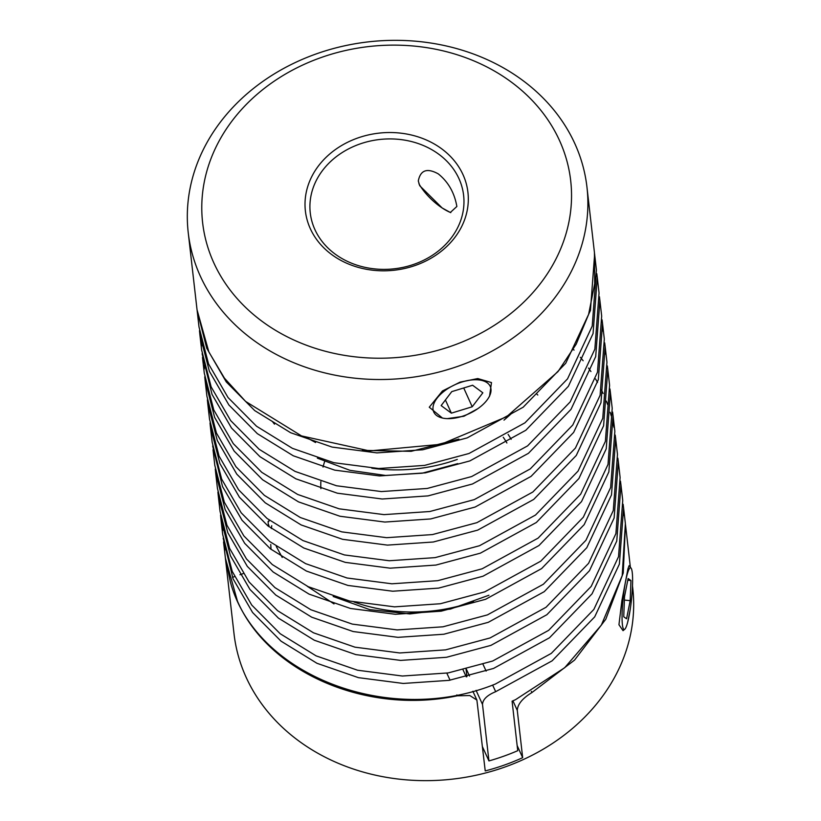 <?xml version="1.0" encoding="UTF-8"?>
<svg xmlns="http://www.w3.org/2000/svg" width="821" height="821" viewBox="0 0 821 821"><rect width="100%" height="100%" fill="white"/><g stroke="black" fill="none" stroke-linecap="round" stroke-linejoin="round"><path stroke-width="1.23" d="M631.103 568.163L629.091 565.628L627.911 568.974L621.877 600.685L618.952 624.75L623.047 630.672L624.74 629.276A31.013 4.228 95.9 0 0 628.999 616.438A31.013 4.228 95.9 0 0 631.103 568.163A31.013 4.228 95.9 0 0 625.684 580.888A31.013 4.228 95.9 0 0 622.072 614.529A31.013 4.228 95.9 0 0 624.74 629.276M630.179 600.664L630.949 580.55L628.116 578.548L624.504 596.662L623.724 616.776L626.567 618.777L630.179 600.664L624.37 600.059M630.949 580.55L627.778 580.211M627.675 622.205L630.251 609.274M625.448 524.239L623.242 572.996L605.795 619.219L574.546 660.094L531.905 692.565C522.495 698.322 517.61 704.264 517.281 710.411L522.669 757.67A200.663 169.157 -6.5 0 1 485.232 770.929L476.888 700.056L469.817 695.551L457.297 695.798C366.187 714.968 268.652 672.461 237.474 601.229L225.385 558.116M632.509 586.102L632.755 588.288A200.663 169.157 173.5 0 1 478.971 774.593A200.663 169.157 173.5 0 1 246.167 677.376A200.663 169.157 173.5 0 1 234.026 633.812L225.447 558.66M457.297 695.798L456.876 694.894M450.072 680.188L446.819 673.148M224.759 550.275L224.615 546.529M531.372 691.374L531.905 692.565M320.888 488.649A98.017 82.634 173.5 0 1 320.847 481.629M323.022 467.057A98.017 82.634 173.5 0 1 324.634 461.597M503.252 437.265A98.017 82.634 173.5 0 1 506.896 442.991M508.107 434.36A102.646 86.533 173.5 0 1 511.144 439.317M354.036 602.019A154.348 130.129 -6.5 0 0 473.522 601.557M457.779 463.608L422.251 473.194L385.613 475.462L349.982 470.33L317.368 458.149M274.491 424.159L272.223 421.286M457.297 459.432A154.348 130.129 173.5 0 1 371.8 468.196M458.877 439.081L411.157 451.324L362.338 450.36M488.936 595.235L450.483 609.049L409.792 613.934L369.737 609.623L333.162 596.487M268.405 526.292L268.108 521.417M223.548 541.942L225.323 557.541L230.27 581.535C254.592 674.636 388.436 727.427 495.309 684.067L551.281 653.403L593.85 609.439L618.541 556.669L622.739 500.523L620.953 484.903L616.756 541.049L592.064 593.809L549.495 637.773L493.524 668.448L449.097 680.352L403.255 683.452L358.418 677.653L316.947 663.286L281.039 641.16L252.57 612.487L233.061 578.805L223.168 538.227M220.911 518.893L222.696 534.512L232.22 571.375L251.729 605.046L280.187 633.73L316.095 655.856L357.566 670.223L402.403 676.022L448.245 672.912L492.682 661.018L548.644 630.343L591.212 586.379L615.904 533.619L620.112 477.473L618.326 461.843L614.129 517.989L589.437 570.759L546.858 614.724L490.896 645.388L446.47 657.293L400.627 660.402L355.791 654.594L314.32 640.226L278.401 618.1L249.943 589.427L230.434 555.745L220.911 518.893L220.541 515.167M218.283 495.833L220.059 511.452L229.582 548.315L249.091 581.997L277.56 610.67L313.468 632.796L354.939 647.164L399.776 652.962L445.618 649.863L490.045 637.958L546.016 607.283L588.585 563.319L613.277 510.559L617.474 454.413L615.688 438.783L611.491 494.93L586.799 547.699L544.231 591.664L488.259 622.328L443.833 634.233L397.99 637.342L353.153 631.534L311.682 617.176L275.774 595.051L247.306 566.367L227.797 532.696L218.283 495.833L217.904 492.107M215.646 472.773L217.432 488.403L226.955 525.255L246.464 558.937L274.922 587.61L310.841 609.736L352.301 624.104L397.148 629.912L442.981 626.803L487.417 614.898L543.379 584.234L585.948 540.269L610.639 487.5L614.847 431.353L613.061 415.734L608.864 471.88L584.172 524.64L541.593 568.604L485.632 599.279L441.205 611.173L395.363 614.282L350.526 608.484L309.055 594.117L273.136 571.991L244.679 543.307L225.17 509.636L215.646 472.773L215.276 469.048M613.749 423.564L613.082 419.88M213.019 449.713L214.794 465.343L224.318 502.206L243.827 535.877L272.295 564.561L308.203 586.687L349.674 601.054L394.511 606.852L440.354 603.743L484.78 591.849L540.752 561.174L583.321 517.209L608.012 464.44L612.209 408.294L610.424 392.674L606.226 448.82L581.535 501.58L538.966 545.544L482.994 576.219L438.568 588.123L392.725 591.223L347.888 585.424L306.418 571.057L270.509 548.931L242.041 520.257L222.532 486.576L212.639 445.998M210.381 426.663L212.167 442.283L221.691 479.146L241.2 512.817L269.657 541.501L305.576 563.627L347.037 577.994L391.884 583.793L437.726 580.683L482.153 568.789L538.114 538.114L580.693 494.15L605.375 441.39L609.582 385.244L607.797 369.614L603.599 425.76L578.908 478.53L536.329 522.495L480.367 553.159L435.941 565.064L390.098 568.173L345.261 562.364L303.791 548.007L267.872 525.871L239.414 497.198L219.905 463.516L210.381 426.663L210.012 422.938M207.754 403.604L209.529 419.223L219.053 456.086L238.562 489.768L267.03 518.441L302.939 540.567L344.41 554.934L389.246 560.743L435.089 557.633L479.515 545.729L535.487 515.054L578.056 471.09L602.747 418.33L606.945 362.184L605.159 346.554L600.962 402.701L576.27 455.47L533.701 499.435L477.73 530.109L433.303 542.004L387.461 545.113L342.624 539.315L301.153 524.947L265.245 502.821L236.776 474.138L217.278 440.467L207.754 403.604L207.374 399.878M605.847 354.395L605.18 350.7M205.117 380.544L206.902 396.174L216.426 433.026L235.935 466.708L264.393 495.381L300.312 517.517L341.782 531.875L386.619 537.683L432.462 534.574L476.888 522.669L532.85 492.005L575.429 448.04L600.11 395.27L604.318 339.124L602.532 323.505L598.335 379.651L573.643 432.41L531.064 476.375L475.102 507.05L430.676 518.944L384.833 522.053L339.997 516.255L298.526 501.888L262.607 479.762L234.149 451.078L214.64 417.407L205.117 380.544L204.747 376.829M603.219 331.335L602.552 327.651M202.489 357.484L204.275 373.114L213.788 409.977L233.297 443.648L261.766 472.332L297.674 494.458L339.145 508.825L383.982 514.623L429.824 511.514L474.251 499.62L530.222 468.945L572.791 424.98L597.483 372.211L601.68 316.064L599.894 300.445L595.697 356.591L571.005 409.351L528.437 453.315L472.465 483.99L428.039 495.894L382.196 499.004L337.359 493.195L295.888 478.828L259.98 456.702L231.512 428.028L212.013 394.347L202.11 353.769M199.852 334.434L201.638 350.054L211.161 386.917L230.67 420.588L259.128 449.272L295.047 471.398L336.518 485.765L381.355 491.563L427.197 488.454L471.623 476.56L527.585 445.885L570.164 401.921L594.856 349.161L599.053 293.015L597.267 277.385L593.07 333.531L568.378 386.301L525.809 430.266L469.838 460.93L425.411 472.834L379.569 475.944L334.732 470.135L293.261 455.778L257.342 433.652L228.885 404.969L209.376 371.287L199.852 334.434L199.482 330.709M197.225 311.375L199.01 326.994L208.524 363.857L228.033 397.538L256.501 426.212L292.409 448.338L333.88 462.705L378.717 468.514L424.56 465.404L468.986 453.5L524.958 422.825L567.527 378.871L592.218 326.101L596.415 269.955L594.63 254.325L590.432 310.471L565.741 363.241L523.172 407.206L467.2 437.88L422.774 449.775L376.931 452.884L332.095 447.086L290.624 432.718L254.715 410.592L226.257 381.909L206.748 348.237L197.132 310.595M201.658 345.908L201.607 342.141M204.296 368.957L204.234 365.201M222.717 530.366L222.665 526.6M476.067 690.369L482.502 704.418C482.83 699.4 487.233 695.151 495.689 691.682L552.123 660.833L594.702 616.869L619.383 564.109L623.591 507.963L623.118 504.248M482.502 704.418L488.947 760.923A200.663 169.157 173.5 0 0 503.55 756.264A200.663 169.157 173.5 0 0 517.733 750.692L512.088 701.196A200.663 169.157 173.5 0 0 515.537 699.666L564.674 667.73L601.341 625.13L622.205 575.634L625.376 523.582L623.591 507.963M594.527 253.432L594.63 254.325M596.795 273.68L597.267 277.385M599.433 296.73L599.894 300.445M602.06 319.79L602.532 323.505M604.687 342.85L605.159 346.554M607.324 365.899L607.797 369.614M609.952 388.959L610.424 392.674M612.589 412.019L613.061 415.734M573.315 349.315L574.053 350.105M580.365 357.299L583.146 360.747M588.554 368.044L590.935 371.544M595.543 378.933L597.555 382.463M601.434 389.934L603.107 393.505M606.298 401.059L607.663 404.671M610.198 412.296L611.255 415.939M613.164 423.636L613.923 427.31M615.216 435.079L615.688 438.783M617.854 458.128L618.326 461.843M620.481 481.188L620.953 484.903M624.278 515.793L623.601 512.109M269.001 519.98L268.949 521.325M268.878 525.091L268.898 526.672M276.297 546.488L282.219 557.428M307.167 586.194L334.003 603.917M307.988 438.373L315.582 442.519M504.012 420.136L511.185 413.815M482.471 746.771L488.947 760.923M466.923 676.678L466.071 669.248M232.476 577.348L234.508 576.64M239.948 574.741L243.098 573.633M271.043 549.352L270.735 544.477M271.351 528.55L271.72 525.686M537.796 395.034A154.348 130.129 -6.5 0 0 536.801 394.049M522.669 757.67L517.148 745.55M459.031 178.804A77.174 65.064 173.5 0 1 463.619 195.398A77.174 65.064 173.5 0 1 404.363 267.071A77.174 65.064 173.5 0 1 314.864 229.49A77.174 65.064 173.5 0 1 310.266 212.906A77.174 65.064 173.5 0 1 369.522 141.222A77.174 65.064 173.5 0 1 459.031 178.804M463.075 174.811A81.802 68.964 173.5 0 1 415.457 265.388A81.802 68.964 173.5 0 1 310.256 228.536A81.802 68.964 173.5 0 1 357.864 137.959A81.802 68.964 173.5 0 1 463.075 174.811M438.27 173.867C448.266 181.913 454.465 192.781 456.866 206.471L450.339 212.475L442.16 207.97L419.695 185.69L418.3 180.969C420.424 170.091 427.084 167.72 438.27 173.867M450.77 212.629A31.906 12.171 43.2 0 1 442.16 207.97A31.906 12.171 43.2 0 1 418.915 183.719M559.665 140.853A185.228 156.144 -6.5 0 0 321.473 57.419A185.228 156.144 -6.5 0 0 213.655 262.504A185.228 156.144 -6.5 0 0 451.858 345.928A185.228 156.144 -6.5 0 0 559.665 140.853M575.028 144.034A200.663 169.157 -6.5 0 0 342.306 46.325A200.663 169.157 -6.5 0 0 188.235 232.682A200.663 169.157 -6.5 0 0 200.18 275.815A200.663 169.157 -6.5 0 0 432.903 373.524A200.663 169.157 -6.5 0 0 586.964 187.167A200.663 169.157 -6.5 0 0 575.028 144.034M188.235 232.682L197.05 309.825L208.873 351.973L224.451 378.183L245.571 401.407L301.533 435.92L369.573 450.914L440.98 444.294L506.588 416.74L557.993 371.605L576.209 344.132L588.585 314.494L594.722 283.645L594.435 252.54L586.964 187.167M488.474 397.969L489.552 396.204L491.492 382.565L477.76 378.563L460.047 382.145L442.468 390.97L429.27 407.206L442.427 418.053L443.576 418.258A31.013 16.102 155.7 0 0 461.669 416.504A31.013 16.102 155.7 0 0 488.474 397.969A31.013 16.102 155.7 0 0 462.315 381.898A31.013 16.102 155.7 0 0 434.72 401.849A31.013 16.102 155.7 0 0 443.576 418.258M447.301 418.628L463.937 416.247L477.678 408.766M472.219 406.764L482.851 392.807L472.619 385.244L451.766 391.627L441.144 405.584L451.365 413.158L472.219 406.764L463.721 387.964M451.365 413.158L445.413 399.971M483.046 664.394L486.145 671.085M492.621 685.063L495.689 691.682M466.369 669.177L469.509 676.032M517.281 710.411L512.93 700.826M625.52 524.906L630.354 567.229M476.827 699.923L472.855 691.251M466.266 676.843L463.106 669.957"/></g></svg>
